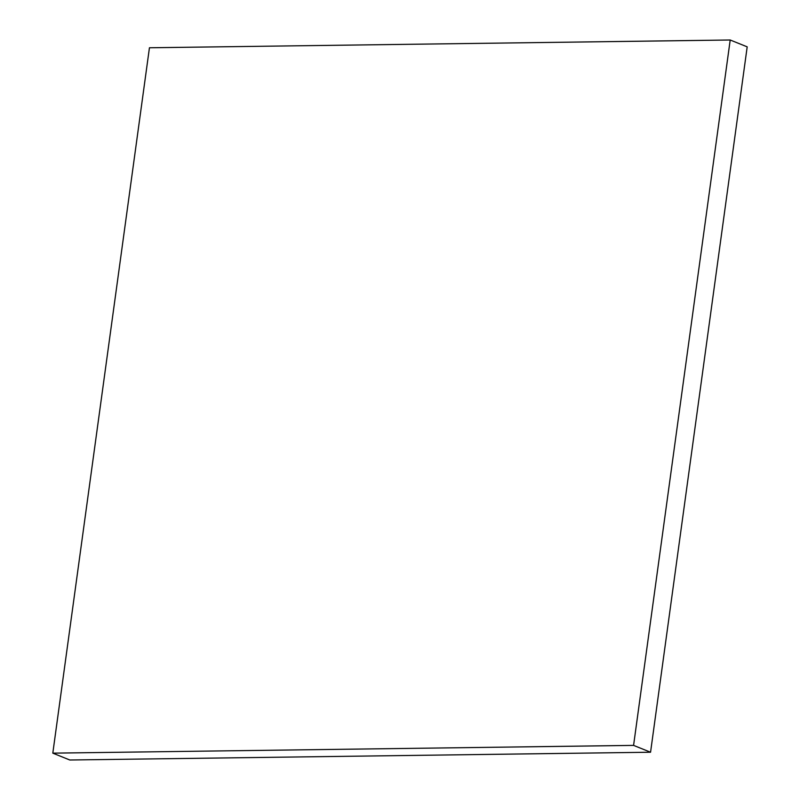 <?xml version="1.0" encoding="UTF-8"?>
<svg xmlns="http://www.w3.org/2000/svg" width="800" height="800" viewBox="0 0 800 800"><rect width="100%" height="100%" fill="white"/><g stroke="black" fill="none" stroke-linecap="round" stroke-linejoin="round"><path stroke-width="1.2" d="M52.81 753.15L69.8 760L650.56 752.23L747.19 46.85L730.2 40L149.44 47.77L52.81 753.15L633.58 745.39L650.56 752.23M633.58 745.39L730.2 40"/></g></svg>
